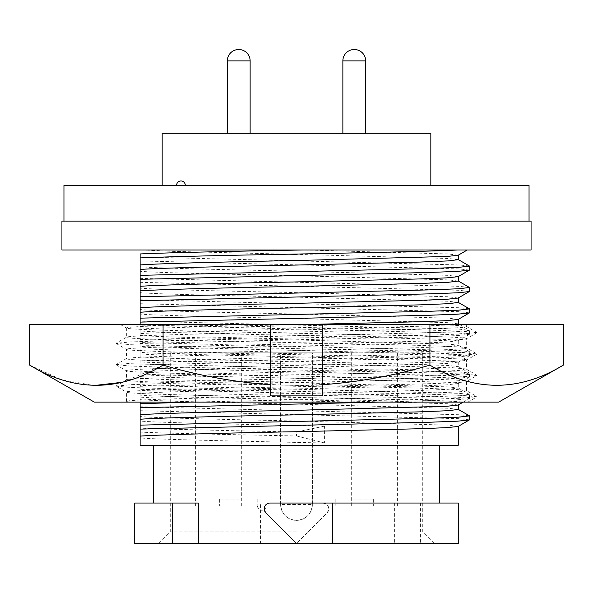 <?xml version="1.0" encoding="UTF-8"?>
<svg xmlns="http://www.w3.org/2000/svg" width="593" height="593" viewBox="0 0 593 593"><rect width="100%" height="100%" fill="white"/><g stroke="black" fill="none" stroke-linecap="round" stroke-linejoin="round"><path stroke-width="0.44" stroke-dasharray="2.96 2.22" d="M129.674 402.098L296.5 402.098L424.165 399.423L462.162 398.148L477.046 396.754L462.162 395.361L424.165 394.078L168.835 388.734L130.838 387.459L116.043 386.169L126.353 392.069C123.974 390.298 205.638 388.497 296.5 386.725C387.362 384.953 469.026 383.152 466.647 381.381C469.026 379.609 387.362 377.808 296.5 376.036C205.638 374.265 123.974 372.463 126.353 370.692C123.974 368.92 205.638 367.119 296.5 365.347C387.362 363.576 469.026 361.774 466.647 360.003C469.026 358.231 387.362 356.43 296.5 354.658C205.638 352.887 123.974 351.086 126.353 349.314C123.974 347.542 205.638 345.741 296.5 343.97C387.362 342.198 469.026 340.397 466.647 338.625L466.647 347.995C469.026 349.766 387.362 351.567 296.5 353.339C205.638 355.111 123.974 356.912 126.353 358.683C123.974 360.455 205.638 362.256 296.5 364.028C387.362 365.799 469.026 367.601 466.647 369.372C469.026 371.144 387.362 372.945 296.5 374.717C205.638 376.488 123.974 378.29 126.353 380.061C123.974 381.833 205.638 383.634 296.5 385.406C387.362 387.177 469.026 388.978 466.647 390.75C469.026 392.522 387.362 394.323 296.5 396.094C205.638 397.866 123.974 399.667 126.353 401.439L129.674 402.098L463.326 402.098C449.02 400.49 375.199 398.985 296.5 397.414C205.638 395.642 123.974 393.841 126.353 392.069L126.45 401.328L125.116 402.098M476.957 332.725L466.647 338.625C469.026 336.854 387.362 335.052 296.5 333.281C205.638 331.509 123.974 329.708 126.353 327.936L126.353 337.306C123.974 339.077 205.638 340.879 296.5 342.65C387.362 344.422 469.026 346.223 466.647 347.995L476.957 353.895L462.162 352.605L424.165 351.33L168.835 345.986L130.838 344.703L115.954 343.31L130.838 341.916L168.835 340.641L424.165 335.297L462.162 334.015L477.046 332.621L462.162 331.228L424.165 329.953L171.711 324.675L120.624 324.675M120.616 324.682L126.353 327.936C128.088 326.832 152.371 325.742 199.211 324.675L466.647 324.675L466.647 326.617C469.026 328.389 387.362 330.19 296.5 331.961C205.638 333.733 123.974 335.534 126.353 337.306L116.043 343.206M476.957 354.103L466.55 360.114L466.55 369.261L476.957 375.273L462.162 373.983L424.165 372.7L168.835 367.356L130.838 366.081L115.954 364.688L130.838 363.294L168.835 362.012L424.165 356.667L462.162 355.392L476.957 353.895M116.043 343.414L126.45 349.425L126.45 358.572L116.043 364.584M116.043 386.169L130.838 384.672L168.835 383.389L424.165 378.045L462.162 376.77L476.957 375.48L466.55 381.484L466.55 390.639L476.957 396.65M116.043 364.791L126.45 370.803L126.45 379.95L116.043 385.961M29.65 324.675L163.075 324.675L163.075 365.118C252.292 391.98 341.242 391.98 429.925 365.118C474.296 391.988 518.771 391.988 563.35 365.118M199.211 324.675L429.925 324.675L429.925 365.118M29.65 365.118L61.524 379.69L94.013 385.546M122.499 382.233L163.075 365.118M429.925 324.675L563.35 324.675M466.647 324.675L171.711 324.675M498.713 402.098L94.287 402.098M296.5 402.098L467.884 402.098L476.957 396.85M440.065 324.675C457.722 325.357 466.58 326.002 466.647 326.617L476.957 332.517M270.504 324.675L270.504 395.894M322.496 324.675L322.496 395.894M458.152 255.257L448.516 253.96L304.372 249.994L467.269 249.994M458.27 259.652L448.516 258.489L296.5 254.36M289.436 254.212L172.578 251.358L141.601 249.994L304.372 249.994M458.152 276.657L448.516 275.36L296.5 271.231C223.316 269.6 157.353 268.244 140.133 266.746L140.133 257.911M458.27 281.052L448.516 279.889L296.5 275.752C223.316 274.129 157.353 272.773 140.133 271.268L140.133 266.746M458.152 298.049L448.516 296.752L296.5 292.623C223.316 291 157.353 289.643 140.133 288.139L140.133 279.31M458.27 302.445L448.516 301.281L296.5 297.152C223.316 295.529 157.353 294.172 140.133 292.668L140.133 288.139M140.133 324.675L140.133 329.137C155.21 327.862 227.838 325.972 296.5 324.719L298.657 324.675M458.152 319.449L448.516 318.152L296.5 314.023C223.316 312.4 157.353 311.036 140.133 309.539L140.133 300.71M140.133 329.137L140.133 333.666C155.21 332.391 227.838 330.501 296.5 329.248L420.422 326.246L453.845 324.675M458.27 323.845L448.516 322.681L296.5 318.552C223.316 316.929 157.353 315.565 140.133 314.068L140.133 309.539M140.133 333.666L140.133 350.537C155.21 349.262 227.838 347.372 296.5 346.119L420.422 343.117L447.122 342.042L458.27 340.716L448.516 339.552L296.5 335.423C223.316 333.792 157.353 332.436 140.133 330.938L140.133 322.103M140.133 350.537L140.133 355.066C155.21 353.791 227.838 351.894 296.5 350.648L420.422 347.646L448.212 346.505L458.27 345.245L448.516 344.081L296.5 339.952C223.316 338.321 157.353 336.965 140.133 335.468L140.133 330.938M140.133 355.066L140.133 371.93C155.21 370.662 227.838 368.764 296.5 367.519L420.422 364.517L447.122 363.435L458.27 362.115L448.516 360.952L296.5 356.823C223.316 355.192 157.353 353.836 140.133 352.338L140.133 335.468M140.133 371.93L140.133 376.459C155.21 375.184 227.838 373.293 296.5 372.048L420.422 369.046L448.212 367.897L458.27 366.644L448.516 365.481L296.5 361.345C223.316 359.721 157.353 358.365 140.133 356.86L140.133 352.338M140.133 376.459L140.133 393.329C155.21 392.055 227.838 390.164 296.5 388.919L420.422 385.917L447.122 384.835L458.27 383.515L448.516 382.344L296.5 378.215C223.316 376.592 157.353 375.236 140.133 373.731L140.133 356.86M140.133 393.329L140.133 397.859C155.21 396.584 227.838 394.693 296.5 393.448L420.422 390.439L448.212 389.297L458.27 388.037L448.516 386.873L296.5 382.744C223.316 381.121 157.353 379.765 140.133 378.26L140.133 373.731M458.152 405.041L448.516 403.744L296.5 399.615C223.316 397.992 157.353 396.628 140.133 395.131L140.133 378.26M458.27 409.437L448.516 408.273L296.5 404.144C223.316 402.521 157.353 401.157 140.133 399.66L140.133 395.131M458.152 426.441L448.516 425.144L296.5 421.015C223.316 419.384 157.353 418.028 140.133 416.531L140.133 399.66M324.586 426.108L296.5 431.993L296.5 435.959C229.869 434.617 165.966 433.261 140.133 432.112L140.133 421.06C157.353 422.557 223.316 423.913 296.5 425.544L324.586 426.108L324.586 442.978L296.5 442.415C223.316 440.784 157.353 439.428 140.133 437.93L140.133 445.269L458.27 445.269M140.133 421.06L140.133 416.531M296.5 445.269L153.505 445.269L296.5 445.269M458.27 503.042L322.992 503.042C328.648 504.51 330.012 507.801 327.077 512.908L296.5 543.485L158.709 543.485L434.291 543.485L134.73 543.485M394.641 503.042L394.641 543.485L296.5 543.485L327.077 512.908A5.774 5.774 0 0 0 322.992 503.042L260.557 503.042L260.557 543.485M198.359 503.042L270.008 503.042C266.516 503.368 264.589 505.295 264.226 508.824L265.923 512.908L296.5 543.485M296.5 531.928L170.265 531.928L296.5 531.928M280.615 504.487L280.615 352.828L312.385 352.828L312.385 504.487C311.436 514.146 306.144 519.446 296.5 520.38C286.842 519.424 281.542 514.131 280.615 504.487A15.885 15.885 0 0 0 296.5 520.38A15.885 15.885 0 0 0 312.385 504.487L280.615 504.487L280.615 352.828L170.265 352.828L397.606 352.828L351.293 352.828L351.293 505.933L397.606 505.933L195.394 505.933L351.293 505.933M241.707 505.933L241.707 352.828L195.394 352.828L422.735 352.828L312.385 352.828L312.385 504.487M238.727 505.933L219.662 505.933L238.727 505.933M238.727 499.113L219.662 499.113L238.727 499.113M354.273 505.933L373.338 505.933L354.273 505.933M354.273 499.113L373.338 499.113L354.273 499.113M250.135 133.284L250.135 133.862L227.312 133.862L250.135 133.862L227.312 133.862L250.135 133.862L250.135 60.894L227.312 60.894L227.312 133.284M63.955 185.283L529.045 185.283M296.5 221.107L529.045 221.107L296.5 221.107M430.829 133.284L162.171 133.284M365.688 133.284L365.688 133.862L342.865 133.862L365.688 133.862L342.865 133.862L365.688 133.862L365.688 60.894L342.865 60.894L342.865 133.284M296.5 133.862L188.174 133.862L296.5 133.862M61.931 249.994L531.069 249.994M457.559 249.994L141.601 249.994M61.931 221.107L531.069 221.107M180.954 185.283L176.618 185.283L180.954 185.283M296.5 185.283L162.171 185.283L296.5 185.283M296.5 133.284L404.826 133.284L296.5 133.284M261.832 505.933L266.168 505.933L261.832 505.933M241.707 352.828L351.293 352.828M420.415 503.042L420.415 543.485L458.27 543.485M134.73 503.042L260.557 503.042M420.415 543.485L394.641 543.485M296.5 435.959L324.586 442.978M140.133 437.93L140.133 432.112M296.5 431.993C229.869 430.651 165.966 429.302 140.133 428.153M469.448 419.851L459.019 418.688L140.133 410.712M469.345 415.767L459.019 414.729L140.133 406.754M379.779 402.098L457.611 399.778L469.448 398.459L459.019 397.288L140.133 389.319M190.99 402.098L428.991 396.895L458.693 395.753L469.345 394.375L459.019 393.329L140.133 385.354M140.133 397.859L140.133 402.098M140.133 386.302L428.991 379.461L457.611 378.378L469.448 377.059L459.019 375.895L140.133 367.919M140.133 382.337L428.991 375.495L458.693 374.353L469.448 373.093L459.019 371.93L140.133 363.954M140.133 364.903L428.991 358.061L457.611 356.979L469.448 355.659L459.019 354.495L140.133 346.52M140.133 360.937L428.991 354.103L458.693 352.954L469.448 351.701L459.019 350.537L140.133 342.561M140.133 343.503L428.991 336.661L457.611 335.579L469.448 334.259L459.019 333.096L140.133 325.12M140.133 339.544L428.991 332.703L458.693 331.561L469.448 330.301L459.019 329.137L140.133 321.161M140.133 318.144L140.133 314.068M469.448 312.859L459.019 311.696L140.133 303.727M469.345 308.783L459.019 307.737L140.133 299.761M140.133 296.745L140.133 292.668M469.448 291.467L459.019 290.303L140.133 282.327M469.345 287.383L459.019 286.337L140.133 278.362M140.133 275.345L140.133 271.268M469.448 270.067L459.019 268.903L140.133 260.927M469.345 265.983L459.019 264.945L140.133 256.969M227.312 60.894L250.135 60.894L227.312 60.894M342.865 60.894L365.688 60.894L342.865 60.894M458.27 340.716L458.27 345.245M458.27 362.115L458.27 366.644M458.27 383.515L458.27 388.037M170.265 352.828L170.265 531.928L158.709 543.485M195.394 352.828L195.394 505.933M219.662 499.113L219.662 505.933L219.662 499.113M335.208 499.113L335.208 505.933L335.208 499.113M188.174 133.284L188.174 133.862M404.826 133.284L404.826 133.862M257.503 505.933A4.336 4.336 0 0 0 261.832 510.269A4.336 4.336 0 0 0 266.168 505.933M373.338 499.113L373.338 505.933L373.338 499.113M257.792 499.113L257.792 505.933L257.792 499.113M397.606 352.828L397.606 505.933M422.735 352.828L422.735 531.928L434.291 543.485M463.252 402.098L469.337 398.578M469.448 398.459L469.448 394.493M458.159 387.911L469.345 394.375M458.152 383.641L469.337 377.185M469.448 377.059L469.448 373.093M458.159 366.511L469.345 372.975M458.152 362.249L469.337 355.785M469.448 355.659L469.448 351.701M458.159 345.111L469.345 351.575M458.152 340.849L469.337 334.385M469.448 334.259L469.448 330.301M459.827 324.675L469.345 330.175"/><path stroke-width="0.89" d="M94.287 402.098L498.713 402.098L563.35 365.118C518.979 391.988 474.504 391.988 429.925 365.118C395.108 375.473 359.306 382.011 322.496 384.738L322.496 395.894L270.504 395.894L270.504 384.738C234.168 382.092 198.359 375.554 163.075 365.118C118.704 391.988 74.229 391.988 29.65 365.118L94.287 402.098M120.624 324.675L270.504 324.675L270.504 384.738M29.65 365.118L29.65 324.675L163.075 324.675L163.075 365.118M94.013 385.546L122.499 382.233M563.35 365.118L563.35 324.675L322.496 324.675L322.496 384.738M429.925 324.675L429.925 365.118M270.504 324.675L322.496 324.675M129.674 402.098L125.116 402.098M140.133 253.952L140.133 264.945C155.21 263.67 227.838 261.78 296.5 260.527L447.122 256.45L458.152 255.257L467.269 249.994L457.559 249.994C431.756 251.395 344.029 253.159 266.472 254.634C214.399 255.568 162.156 256.91 140.133 257.911L140.133 253.952C167.834 252.655 238.089 251.128 302.734 249.994M140.133 264.945L140.133 269.474C155.21 268.199 227.838 266.301 296.5 265.056L420.422 262.054L448.212 260.905L458.27 259.652L458.27 255.19M296.5 254.36L289.436 254.212M469.337 270.193L457.611 271.386L428.991 272.469L140.133 279.31L140.133 275.345L140.133 286.337C155.21 285.07 227.838 283.172 296.5 281.927L420.422 278.925L447.122 277.843L458.152 276.657L469.448 270.067L469.345 265.983L458.159 259.519M140.133 286.337L140.133 290.866C155.21 289.592 227.838 287.701 296.5 286.456L420.422 283.454L448.212 282.305L458.27 281.052L458.27 276.59M469.337 291.593L457.611 292.786L428.991 293.869L140.133 300.71L140.133 296.745L140.133 307.737C155.21 306.462 227.838 304.572 296.5 303.327L420.422 300.325L447.122 299.243L458.152 298.049L469.448 291.467L469.345 287.383L458.159 280.919M140.133 307.737L140.133 312.266C155.21 310.991 227.838 309.101 296.5 307.856L420.422 304.846L448.212 303.705L458.27 302.445L458.27 297.982M298.657 324.675L420.422 321.717L447.122 320.643L458.152 319.449L469.448 312.859L469.345 308.783L458.159 302.319M453.845 324.675L458.27 323.845L458.27 319.382M140.133 402.098L140.133 414.729C155.21 413.454 227.838 411.564 296.5 410.312L447.122 406.235L458.152 405.041L463.252 402.098M140.133 414.729L140.133 419.258C155.21 417.983 227.838 416.093 296.5 414.841L420.422 411.839L448.212 410.697L458.27 409.437L458.27 404.975M140.133 419.258L140.133 436.129C155.21 434.854 227.838 432.964 296.5 431.711L420.422 428.709L447.122 427.635L458.152 426.441L469.448 419.851L469.345 415.767L458.159 409.303M458.27 426.374L458.27 445.269L140.133 445.269L140.133 436.129M270.008 503.042A5.774 5.774 0 0 0 265.923 512.908L296.5 543.485L332.443 543.485L332.443 503.042L270.008 503.042M227.312 133.284L227.312 60.894A11.378 11.378 0 0 1 238.697 49.515L238.757 49.515A11.378 11.378 0 0 1 250.135 60.894L227.312 60.894A11.378 11.378 0 0 1 238.697 49.515L238.757 49.515A11.378 11.378 0 0 1 250.135 60.894L250.135 133.284M531.069 221.107L61.931 221.107L61.931 249.994L531.069 249.994L531.069 221.107M529.045 221.107L529.045 185.283L63.955 185.283L63.955 221.107M162.171 185.283L162.171 133.284L430.829 133.284L430.829 185.283M365.688 133.284L365.688 60.894L342.865 60.894A11.378 11.378 0 0 1 354.243 49.515L354.303 49.515A11.378 11.378 0 0 1 365.688 60.894A11.378 11.378 0 0 0 354.303 49.515L354.251 49.515A11.378 11.378 0 0 0 342.865 60.894L342.865 133.284M332.443 543.485L458.27 543.485L458.27 503.042L332.443 503.042M172.585 543.485L134.73 543.485L134.73 503.042L172.585 503.042L172.585 543.485L296.5 543.485M172.585 503.042L198.359 503.042L198.359 543.485M140.133 429.095L428.991 422.253L457.611 421.171L469.337 419.977M140.133 425.137L428.991 418.295L458.693 417.153L469.448 415.893M140.133 407.695L379.779 402.098M140.133 403.737L190.99 402.098M140.133 312.266L140.133 322.103L140.133 318.144L428.991 311.303L458.693 310.161L469.448 308.901M469.337 312.985L457.611 314.179L428.991 315.268L140.133 322.103L140.133 324.675M140.133 290.866L140.133 296.745L428.991 289.903L458.693 288.761L469.448 287.501M140.133 269.474L140.133 275.345L428.991 268.51L458.693 267.361L469.448 266.109M439.495 445.269L439.495 503.042M185.283 185.283A4.336 4.336 0 0 0 180.954 180.954A4.336 4.336 0 0 0 176.618 185.283M153.505 445.269L153.505 503.042M458.27 323.778L459.827 324.675"/></g></svg>
